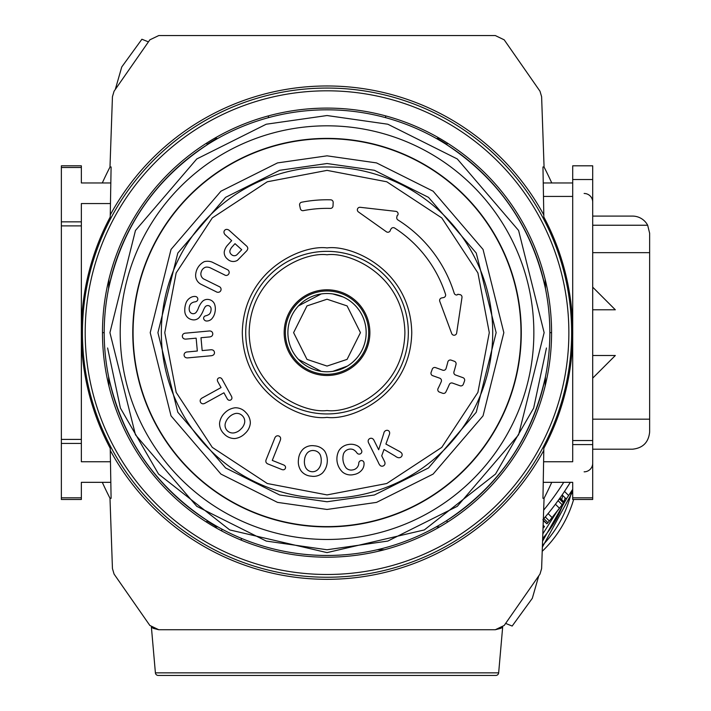 <?xml version="1.0" encoding="UTF-8"?>
<svg xmlns="http://www.w3.org/2000/svg" width="711" height="711" viewBox="0 0 711 711"><rect width="100%" height="100%" fill="white"/><g stroke="black" fill="none" stroke-linecap="round" stroke-linejoin="round"><path stroke-width="1.07" d="M592.698 463.252A8.568 8.568 0 0 1 584.131 471.828M592.698 202.04A8.568 8.568 0 0 0 584.131 193.472M108.934 386.064L108.605 376.679C122.114 438.207 155.185 486.271 207.808 520.887L206.119 521.865M544.022 166.961A362.228 362.228 0 0 1 551.754 182.958M551.754 482.334A362.228 362.228 0 0 1 544.022 498.331M110.045 498.331A362.228 362.228 0 0 1 102.304 482.334M102.304 182.958A362.228 362.228 0 0 1 110.045 166.961M206.119 143.426L207.808 144.404C155.185 179.021 122.114 227.093 108.605 288.613L108.934 279.227M545.133 279.227L545.461 288.613C531.944 227.093 498.873 179.021 446.25 144.404L447.939 143.426M447.939 521.865L446.25 520.887C498.873 486.271 531.944 438.207 545.461 376.679L545.133 386.064M110.818 182.958L81.356 182.958L81.356 165.814L61.359 165.814L61.359 167.485L81.356 167.485M110.463 203.559L81.356 203.559L81.356 221.85L61.359 221.85L61.359 167.485M104.206 332.65L102.482 332.65M549.852 332.65L551.576 332.65M572.702 182.958L543.24 182.958M572.702 497.807L592.698 497.807L592.698 499.478L572.702 499.478L572.702 482.334L543.24 482.334M592.698 497.807L592.698 444.588L572.702 444.588L572.702 461.741L543.604 461.741M436.181 526.904L439.665 526.904M110.463 461.741L81.356 461.741L81.356 439.407L61.359 439.407L61.359 443.442L81.356 443.442M110.818 482.334L81.356 482.334L81.356 497.807L61.359 497.807L61.359 443.442M385.629 115.884L385.629 117.671M268.429 117.671L268.429 115.884M81.356 497.807L81.356 499.478L61.359 499.478L61.359 497.807M61.359 221.85L61.359 439.407M61.359 225.885L81.356 225.885L81.356 221.85M81.356 225.885L81.356 329.735M81.356 335.556L81.356 439.407M446.73 144.129A223.316 223.316 0 0 0 437.185 138.387L439.665 138.387M214.402 138.387L216.882 138.387A223.316 223.316 0 0 0 207.328 144.129M572.702 335.556L572.702 444.588M592.698 444.588L592.698 165.814L572.702 165.814L572.702 329.735M155.398 672.846L498.66 672.846A2.853 2.853 0 0 1 495.816 675.45L158.242 675.45A2.853 2.853 0 0 1 155.398 672.846L151.39 627.04L153.283 628.337M110.258 214.926A246.673 246.673 0 0 1 543.799 214.926L542.964 166.961L544.066 166.961L541.613 96.705L539.987 91.212L504.206 39.834L495.291 35.55L158.775 35.55L149.852 39.834L114.071 91.212L112.445 96.705L109.992 166.961L111.103 166.961L110.223 217.015A245.713 245.713 0 0 0 94.607 252.929L93.985 254.822A245.695 245.695 0 0 0 93.985 410.469L94.607 412.362A245.713 245.713 0 0 0 110.223 448.277L110.258 450.365A246.673 246.673 0 0 0 543.799 450.365L543.835 448.277A245.713 245.713 0 0 0 559.45 412.362L560.072 410.469A245.695 245.695 0 0 0 560.072 254.822L559.45 252.929A245.713 245.713 0 0 0 543.835 217.015L543.799 214.926M327.033 557.193A224.543 224.543 0 0 1 102.482 332.65A224.543 224.543 0 0 1 327.033 108.099A224.543 224.543 0 0 1 551.576 332.65A224.543 224.543 0 0 1 327.033 557.193M498.66 672.846L502.668 627.049L500.775 628.337L495.291 629.742L502.668 627.04M153.318 628.355L158.775 629.742L151.39 627.04M115.431 88.964L121.75 66.976L141.898 39.238L148.279 41.816M110.258 450.365L111.103 498.331L109.992 498.331L112.445 568.587L114.071 574.079L149.852 625.458L158.775 629.742L495.291 629.742L504.206 625.458L539.987 574.079L541.613 568.587L544.066 498.331L542.964 498.331L543.799 450.365M538.627 576.328L532.317 598.315L512.16 626.053L505.788 623.476M327.033 371.782A39.141 39.141 0 0 1 287.893 332.65A39.141 39.141 0 0 1 327.033 293.51A39.141 39.141 0 0 1 366.165 332.65A39.141 39.141 0 0 1 327.033 371.782A39.141 39.141 0 0 0 366.165 332.65A39.141 39.141 0 0 0 327.033 293.51M327.033 138.387A194.254 194.254 0 0 0 132.779 332.65A194.254 194.254 0 0 0 327.033 526.904A194.254 194.254 0 0 0 521.287 332.65A194.254 194.254 0 0 0 327.033 138.387A194.254 194.254 0 0 1 521.287 332.65A194.254 194.254 0 0 1 327.033 526.904M327.033 109.823A222.819 222.819 0 0 0 104.206 332.65A222.819 222.819 0 0 0 327.033 555.469A222.819 222.819 0 0 0 549.852 332.65A222.819 222.819 0 0 0 327.033 109.823A222.819 222.819 0 0 1 549.852 332.65A222.819 222.819 0 0 1 327.033 555.469M332.837 293.945L343.164 296.985M332.837 371.346L347.324 366.112M353.323 361.632L355.598 359.402M298.46 305.899L321.23 293.945M327.033 539.471A206.821 206.821 0 0 0 533.854 332.65A206.821 206.821 0 0 0 327.033 125.82A206.821 206.821 0 0 0 120.203 332.65A206.821 206.821 0 0 0 327.033 539.471M298.46 359.402L321.23 371.346M327.033 526.602A193.952 193.952 0 0 1 133.073 332.65A193.952 193.952 0 0 1 327.033 138.689A193.952 193.952 0 0 1 520.985 332.65A193.952 193.952 0 0 1 327.033 526.602M327.033 498.331A165.69 165.69 0 0 1 161.344 332.65A165.69 165.69 0 0 1 327.033 166.961A165.69 165.69 0 0 1 492.714 332.65A165.69 165.69 0 0 1 327.033 498.331M327.033 494.909L386.757 483.516L441.762 447.379L477.899 392.374L489.292 332.65L477.899 272.917L441.762 217.913L386.757 181.776L327.033 170.382L267.3 181.776L212.296 217.913L176.159 272.917L164.774 332.65L176.159 392.374L212.296 447.379L267.3 483.516L327.033 494.909M327.033 413.944A81.303 81.303 0 0 0 408.336 332.65A81.303 81.303 0 0 0 327.033 251.347A81.303 81.303 0 0 0 245.73 332.65A81.303 81.303 0 0 0 327.033 413.944M187.393 357.909A4.364 4.364 0 0 1 185.402 357.429A2.977 2.977 0 0 1 184.993 352.816A3.999 3.999 0 0 1 187.464 351.936L197.329 351.021L196.147 338.169L186.282 339.067A4.142 4.142 0 0 1 183.678 338.632A2.977 2.977 0 0 1 183.26 334.019A4.017 4.017 0 0 1 185.74 333.139L208.856 331.024A4.186 4.186 0 0 1 211.451 331.424A3.004 3.004 0 0 1 211.869 336.054A4.346 4.346 0 0 1 209.407 336.952L200.991 337.725L202.173 350.585L210.358 349.83A4.293 4.293 0 0 1 213.167 350.239A2.986 2.986 0 0 1 213.593 354.833A4.915 4.915 0 0 1 211.131 355.749L187.997 357.864A4.364 4.364 0 0 1 187.393 357.909M196.458 311.907A3.831 3.831 0 0 1 189.588 311.151A7.474 7.474 0 0 1 189.348 307.099A6.275 6.275 0 0 1 191.143 303.455A7.599 7.599 0 0 1 194.93 301.864A3.946 3.946 0 0 0 197.178 300.842A2.631 2.631 0 0 0 195.676 296.531A7.261 7.261 0 0 0 191.437 297.162A10.123 10.123 0 0 0 186.033 302.886A21.001 21.001 0 0 0 184.842 311.871A8.825 8.825 0 0 0 192.068 319.683A7.226 7.226 0 0 0 199.276 317.426A26.414 26.414 0 0 0 203.248 310.609A19.01 19.01 0 0 1 205.097 306.965A3.297 3.297 0 0 1 210.963 307.961A7.208 7.208 0 0 1 210.936 310.778A5.946 5.946 0 0 1 209.265 314.244A11.385 11.385 0 0 1 205.763 315.808A2.417 2.417 0 0 0 204.279 319.87A3.102 3.102 0 0 0 206.039 320.972A6.826 6.826 0 0 0 212.207 318.315A13.553 13.553 0 0 0 215.024 311.96A14.629 14.629 0 0 0 214.624 304.299A7.421 7.421 0 0 0 208.918 299.562A6.977 6.977 0 0 0 202.28 301.597A20.779 20.779 0 0 0 198.529 307.765A17.082 17.082 0 0 1 196.458 311.907M226.32 275.459A3.057 3.057 0 0 1 224.472 274.846L210.127 267.763A9.403 9.403 0 0 0 205.914 267.132A6.639 6.639 0 0 0 201.24 271.913A5.83 5.83 0 0 0 204.795 279.485L219.21 286.604A2.951 2.951 0 0 1 217.957 292.292A3.2 3.2 0 0 1 216.144 291.723L200.902 284.213A9.99 9.99 0 0 1 195.792 273.557A15.802 15.802 0 0 1 204.306 261.648A13.056 13.056 0 0 1 212.065 262.083L227.111 269.505A3.066 3.066 0 0 1 226.32 275.459M229.511 400.293A2.471 2.471 0 0 1 228.56 400.106A3.564 3.564 0 0 1 227.076 398.498L223.929 392.792L205.15 403.137A4.035 4.035 0 0 1 202.626 403.777A2.977 2.977 0 0 1 200.395 399.733A4.266 4.266 0 0 1 202.28 397.92L221.059 387.575L217.913 381.869A3.715 3.715 0 0 1 217.362 379.763A2.471 2.471 0 0 1 220.73 377.914A3.475 3.475 0 0 1 222.232 379.496L231.395 396.125A4.124 4.124 0 0 1 231.937 398.249A2.471 2.471 0 0 1 229.511 400.293M234.568 438.536A14.14 14.14 0 0 1 224.054 433.852A14.024 14.024 0 0 1 219.566 423.187A17.117 17.117 0 0 1 224.863 412.807A17.357 17.357 0 0 1 235.101 407.785A13.562 13.562 0 0 1 245.73 412.389A14.984 14.984 0 0 1 250.343 423.027A15.775 15.775 0 0 1 245.073 433.426A17.055 17.055 0 0 1 234.888 438.536A14.14 14.14 0 0 1 234.568 438.536M233.252 261.497A8.034 8.034 0 0 1 227.44 259.017A8.274 8.274 0 0 1 224.249 251.818A13.802 13.802 0 0 1 228.018 244.682L231.67 240.611L225.458 235.03A4.213 4.213 0 0 1 224.054 232.835A2.755 2.755 0 0 1 227.111 229.413A4.23 4.23 0 0 1 229.431 230.586L246.326 245.802A3.715 3.715 0 0 1 247.801 248.361A4.595 4.595 0 0 1 246.521 251.045L237.527 260.27A8.034 8.034 0 0 1 233.252 261.497M283.191 469.775A3.804 3.804 0 0 1 281.689 469.464L268.314 464.114A3.715 3.715 0 0 1 266.03 462.283A3.831 3.831 0 0 1 266.278 459.368L274.713 438.278A3.982 3.982 0 0 1 276.268 436.172A2.986 2.986 0 0 1 280.561 437.878A5.066 5.066 0 0 1 280.241 440.491L272.277 460.408L283.511 464.905A3.351 3.351 0 0 1 285.218 466.203A2.391 2.391 0 0 1 283.822 469.722A3.804 3.804 0 0 1 283.191 469.775M313.569 476.37A13.465 13.465 0 0 1 311.187 476.157A13.705 13.705 0 0 1 300.975 470.726A15.935 15.935 0 0 1 298.513 459.333A15.953 15.953 0 0 1 303.384 448.863A13.625 13.625 0 0 1 314.431 445.824A14.184 14.184 0 0 1 324.723 451.156A18.219 18.219 0 0 1 327.202 462.55A17.651 17.651 0 0 1 322.341 473.126A13.465 13.465 0 0 1 313.569 476.37M330.446 208.403A2.568 2.568 0 0 1 330.375 208.403A124.256 124.256 0 0 0 303.366 210.634A2.568 2.568 0 0 1 300.353 208.652L299.633 205.283A2.568 2.568 0 0 1 301.66 202.217A132.841 132.841 0 0 1 330.677 199.818A2.568 2.568 0 0 1 333.175 202.511L333.015 205.95A2.568 2.568 0 0 1 330.446 208.403M356.931 452.907A2.666 2.666 0 0 0 361.819 451.147A9.163 9.163 0 0 0 356.362 445.344A13.642 13.642 0 0 0 348.266 444.535A13.482 13.482 0 0 0 338.836 450.801A18.059 18.059 0 0 0 342.702 472.202A12.842 12.842 0 0 0 353.882 474.521A12.745 12.745 0 0 0 361.339 470.593A9.696 9.696 0 0 0 363.988 462.701A2.56 2.56 0 0 0 360.984 460.604A2.888 2.888 0 0 0 358.753 463.705A7.039 7.039 0 0 1 352.718 469.909A6.994 6.994 0 0 1 346.044 467.838A16.095 16.095 0 0 1 343.546 453.742A7.51 7.51 0 0 1 353.287 449.61A10.309 10.309 0 0 1 356.931 452.907M457.137 294.949A2.568 2.568 0 0 1 454.187 293.181A133.117 133.117 0 0 0 397.938 219.957A2.568 2.568 0 0 1 397.031 216.588A1.244 1.244 0 0 1 397.813 215.095A2.568 2.568 0 0 0 395.823 211.354L360.228 207.301A2.568 2.568 0 0 0 358.451 211.958L386.375 231.768A2.577 2.577 0 0 0 390.206 230.755A3.679 3.679 0 0 1 390.943 229.138A2.568 2.568 0 0 1 394.676 228.053A124.532 124.532 0 0 1 445.521 294.265A2.568 2.568 0 0 1 443.557 297.571L441.691 297.945A2.568 2.568 0 0 0 439.771 301.348L451.698 333.539A2.568 2.568 0 0 0 456.658 333.024L461.981 297.5A2.568 2.568 0 0 0 458.942 294.594A1.129 1.129 0 0 0 457.137 294.949M397.733 457.529A3.493 3.493 0 0 0 400.622 457.297A2.88 2.88 0 0 0 401.466 452.898A10.505 10.505 0 0 0 398.747 451.041L385.904 444.046L389.326 434.643A4.257 4.257 0 0 0 389.619 432.466A2.551 2.551 0 0 0 386.713 430.333A3.351 3.351 0 0 0 383.833 433.203L378.687 449.752L374.075 440.5A4.186 4.186 0 0 0 372.431 438.571A2.995 2.995 0 0 0 368.182 440.598A4.177 4.177 0 0 0 368.742 443.157L378.519 462.781A3.99 3.99 0 0 0 379.327 464.336A3.964 3.964 0 0 0 380.421 465.705A2.986 2.986 0 0 0 384.98 463.865A4.373 4.373 0 0 0 384.438 461.288L381.718 455.831L384.011 449.468L395.156 456.053A8.896 8.896 0 0 0 397.733 457.529M446.046 368.502A2.568 2.568 0 0 1 442.722 370.182L435.559 367.614A2.568 2.568 0 0 0 432.261 369.196A111.405 111.405 0 0 1 431.124 372.333A2.568 2.568 0 0 0 432.661 375.666L439.771 378.208A2.568 2.568 0 0 1 441.264 381.647A124.301 124.301 0 0 1 438.047 388.535A2.568 2.568 0 0 0 439.469 392.108L442.686 393.272A2.568 2.568 0 0 0 445.859 392.001A132.833 132.833 0 0 0 449.316 384.509A2.568 2.568 0 0 1 452.552 383.096L460.044 385.771A2.568 2.568 0 0 0 463.314 384.269A145.737 145.737 0 0 0 464.532 380.945A2.568 2.568 0 0 0 462.968 377.665L455.547 375.017A2.568 2.568 0 0 1 453.956 371.835A132.833 132.833 0 0 0 456.027 364.334A2.568 2.568 0 0 0 454.4 361.295L451.192 360.148A2.568 2.568 0 0 0 447.823 361.961A124.301 124.301 0 0 1 446.046 368.502M234.346 432.83A7.697 7.697 0 0 1 225.254 423.587A13.562 13.562 0 0 1 229.093 417.144A13.198 13.198 0 0 1 235.51 413.482A7.581 7.581 0 0 1 242.335 415.748A7.714 7.714 0 0 1 244.628 422.663A11.963 11.963 0 0 1 240.851 429.115A12.46 12.46 0 0 1 234.346 432.83M237.198 254.467A3.955 3.955 0 0 1 231.395 254.467A3.795 3.795 0 0 1 229.982 250.459A10.567 10.567 0 0 1 232.319 246.664L235.012 243.669L241.722 249.712L237.198 254.467M318.492 468.86A7.679 7.679 0 0 1 305.606 467.438A13.18 13.18 0 0 1 304.512 460.026A12.291 12.291 0 0 1 307.161 453.129A7.545 7.545 0 0 1 313.889 450.57A7.768 7.768 0 0 1 320.305 454.987A15.686 15.686 0 0 1 321.185 461.866A11.909 11.909 0 0 1 318.492 468.86M327.033 289.795A42.847 42.847 0 0 0 284.178 332.65A42.847 42.847 0 0 0 327.033 375.497A42.847 42.847 0 0 0 369.88 332.65A42.847 42.847 0 0 0 327.033 289.795M327.033 290.986A41.656 41.656 0 0 0 285.369 332.65A41.656 41.656 0 0 0 327.033 374.306A41.656 41.656 0 0 0 368.689 332.65A41.656 41.656 0 0 0 327.033 290.986M592.707 252.654L649.641 252.654L649.641 419.161L592.698 419.161M649.641 419.161L649.641 432.057C648.556 442.393 642.842 448.108 632.506 449.201L592.698 449.201M592.698 225.236L647.659 225.236L649.641 233.235L649.641 252.654M647.659 225.236A17.144 17.144 0 0 0 632.506 216.091L592.698 216.091M592.707 378.128L615.326 355.5L592.707 355.5M592.707 309.792L615.326 309.792L592.707 287.164M549.096 521.296L549.603 520.701L549.096 521.296M543.302 520.15L546.946 523.803L543.284 520.665M543.337 519.243A285.671 285.671 0 0 0 570.338 482.334L564.516 491.417L568.631 495.531L572.702 489.319M542.902 519.75L549.407 511.973M556.029 503.424L559.646 498.464L563.743 502.561L564.099 502.064L560.001 497.967L559.344 498.891L563.441 502.988L563.743 502.561M545.55 516.648L548.688 512.853M558.197 500.482L559.255 499.015M568.702 484.964L570.338 482.334M544.475 526.611L543.124 525.269L544.475 526.611L543.026 528.229M556.58 512.116L563.441 502.988L562.152 504.757L558.064 500.668M552.749 516.915L549.603 520.701M545.293 516.959L549.345 521.012L562.152 504.757M546.946 523.803L549.345 521.012M568.631 495.531A291.386 291.386 0 0 1 566.267 498.989L562.161 494.883M542.822 533.881L556.722 511.938M561.637 499.593L562.854 495.576M542.573 541.142L566.898 498.073M542.36 547.168L572.702 491.55M542.662 538.476A108.552 108.552 0 0 0 563.547 502.837M563.894 501.85A108.552 108.552 0 0 0 565.165 497.878M542.422 545.47A113.129 113.129 0 0 0 571.671 490.928M542.217 551.318A117.128 117.128 0 0 0 573.626 499.478M384.34 549.754L377.168 549.754M241.18 538.263L241.447 540.244M217.877 526.904L214.402 526.904M572.702 196.432L543.48 196.432M546.457 347.99L533.65 408.105L495.523 474.05L424.307 529.935L327.033 552.616L229.76 529.935L158.535 474.05L120.417 408.105L107.601 347.99M592.698 440.544L572.702 440.544M216.882 526.904A223.316 223.316 0 0 1 207.328 521.163M592.698 179.528L572.702 179.528M327.033 577.243A244.593 244.593 0 0 1 82.44 332.65A244.593 244.593 0 0 1 327.033 88.057A244.593 244.593 0 0 1 571.626 332.65A244.593 244.593 0 0 1 327.033 577.243M327.033 574.488A241.838 241.838 0 0 1 85.196 332.65A241.838 241.838 0 0 1 327.033 90.812A241.838 241.838 0 0 1 568.871 332.65A241.838 241.838 0 0 1 327.033 574.488M327.033 366.067L306.974 359.384L293.607 332.65L306.974 305.908L327.033 299.224L347.084 305.908L360.45 332.65L347.084 359.384L327.033 366.067M327.033 549.754L266.243 541.071L196.769 506.33L135.463 434.812L109.921 332.65L135.463 230.48L196.769 158.962L266.243 124.221L327.033 115.538L387.824 124.221L457.297 158.962L518.595 230.48L544.137 332.65L518.595 434.812L457.297 506.33L387.824 541.071L327.033 549.754M327.033 509.458L277.521 502.384L220.943 474.095L171.022 415.855L150.217 332.65L171.022 249.437L220.943 191.197L277.521 162.908L327.033 155.833L376.537 162.908L433.115 191.197L483.045 249.437L503.841 332.65L483.045 415.855L433.115 474.095L376.537 502.384L327.033 509.458M327.033 163.53L279.681 170.293L225.565 197.356L177.812 253.063L157.913 332.65L177.812 412.229L225.565 467.936L279.681 494.998L327.033 501.762L374.386 494.998L428.502 467.936L476.254 412.229L496.145 332.65L476.254 253.063L428.502 197.356L374.386 170.293L327.033 163.53M327.033 417.375C351.812 420.779 410.603 395.36 411.758 332.65C410.603 269.931 351.812 244.513 327.033 247.917C302.246 244.513 243.455 269.931 242.3 332.65C243.455 395.36 302.246 420.779 327.033 417.375M327.033 410.523C304.255 413.651 250.219 390.286 249.161 332.65C250.219 275.006 304.255 251.641 327.033 254.769C349.812 251.641 403.839 275.006 404.906 332.65C403.839 390.286 349.812 413.651 327.033 410.523M543.657 510.143A280.054 280.054 0 0 0 563.725 482.334M543.106 525.776L544.226 526.895M555.433 504.232L559.513 508.312M548.101 513.573L552.163 517.635M543.879 518.612L547.932 522.665M221.805 531.01L221.805 529.055"/></g></svg>
